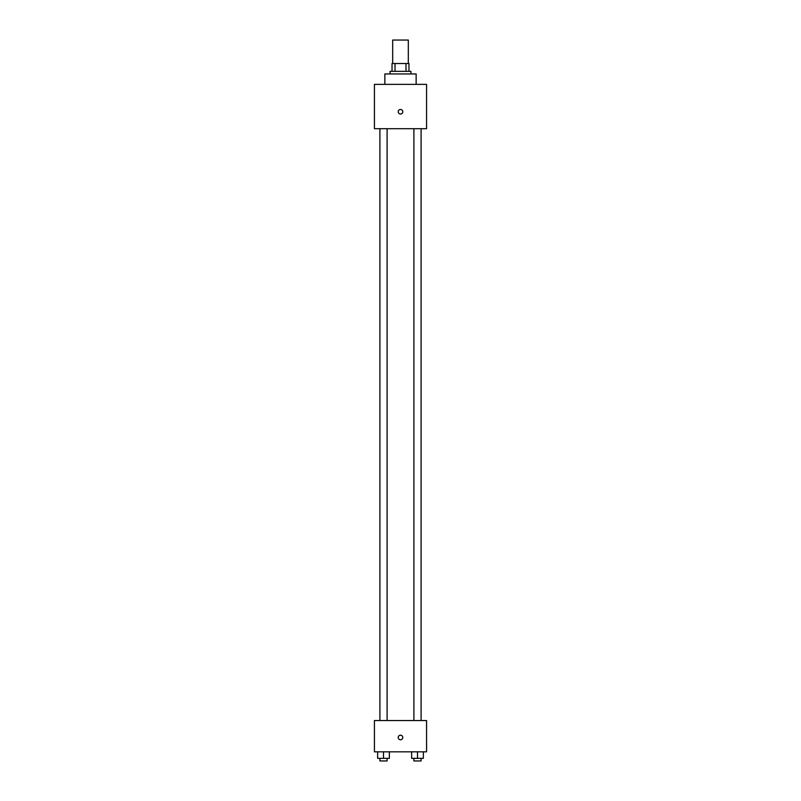 <?xml version="1.0" encoding="UTF-8"?>
<svg xmlns="http://www.w3.org/2000/svg" width="801" height="801" viewBox="0 0 801 801"><rect width="100%" height="100%" fill="white"/><g stroke="black" fill="none" stroke-linecap="round" stroke-linejoin="round"><path stroke-width="1.2" d="M408.32 63.519L408.32 40.05L392.68 40.05L392.68 63.519M395.013 71.339L395.013 63.519L392.029 63.519L392.029 71.339L392.029 63.519M395.013 63.519L408.971 63.519L408.971 71.339M405.987 71.339L405.987 63.519M390.067 73.942L390.067 71.339L410.933 71.339L410.933 73.942M416.14 84.375L416.14 73.942L384.86 73.942L384.86 84.375M374.427 84.375L426.573 84.375L426.573 128.701L374.427 128.701L374.427 84.375M400.5 114.032A2.283 2.283 0 0 1 398.528 110.608A2.283 2.283 0 0 1 402.472 110.608A2.283 2.283 0 0 1 400.5 114.032M374.427 720.54L426.573 720.54L426.573 751.829L374.427 751.829L374.427 720.54M400.5 739.764A2.283 2.283 0 0 1 398.528 736.339A2.283 2.283 0 0 1 402.472 736.339A2.283 2.283 0 0 1 400.5 739.764M411.634 751.829L411.634 758.347L423.369 758.347L423.369 751.829L423.369 758.347M417.501 758.347L417.501 751.829M421.096 758.347L421.096 760.95L413.897 760.95L413.897 758.347M377.631 751.829L377.631 758.347L389.366 758.347L389.366 751.829L389.366 758.347M383.499 758.347L383.499 751.829M387.103 758.347L387.103 760.95L379.904 760.95L379.904 758.347M413.897 128.701L413.897 720.54M421.096 128.701L421.096 720.54M387.103 720.54L387.103 128.701M379.904 720.54L379.904 128.701"/></g></svg>
